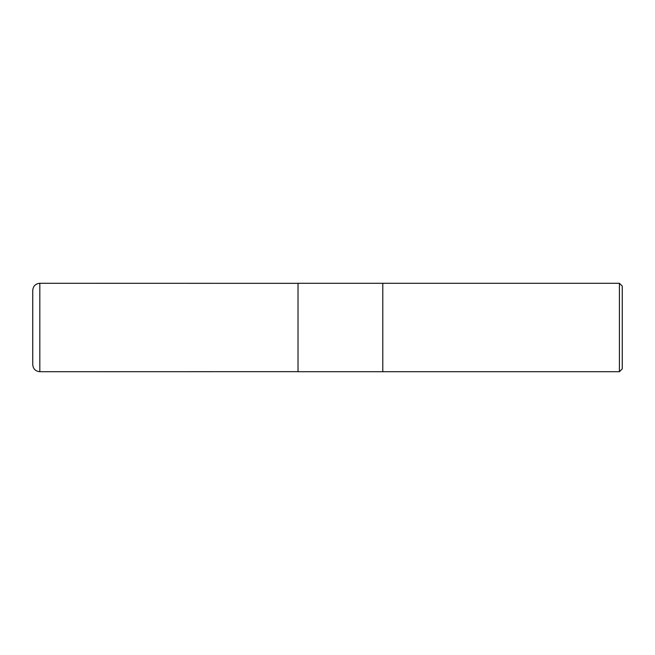 <?xml version="1.0" encoding="UTF-8"?>
<svg xmlns="http://www.w3.org/2000/svg" width="655" height="655" viewBox="0 0 655 655"><rect width="100%" height="100%" fill="white"/><g stroke="black" fill="none" stroke-linecap="round" stroke-linejoin="round"><path stroke-width="0.98" d="M619.417 371.712L622.25 368.88L622.25 286.12L619.417 283.287L382.798 283.287L382.798 371.712L382.798 283.287L298.025 283.287L298.025 371.712L619.417 371.712L619.417 283.287M39.824 371.712L39.824 283.287C35.526 283.705 33.168 286.063 32.75 290.361L32.75 364.639C33.168 368.937 35.526 371.295 39.824 371.712L298.025 371.663M32.775 364.024L32.75 364.639M32.775 290.976L32.75 290.361M298.025 283.337L39.824 283.287"/></g></svg>
